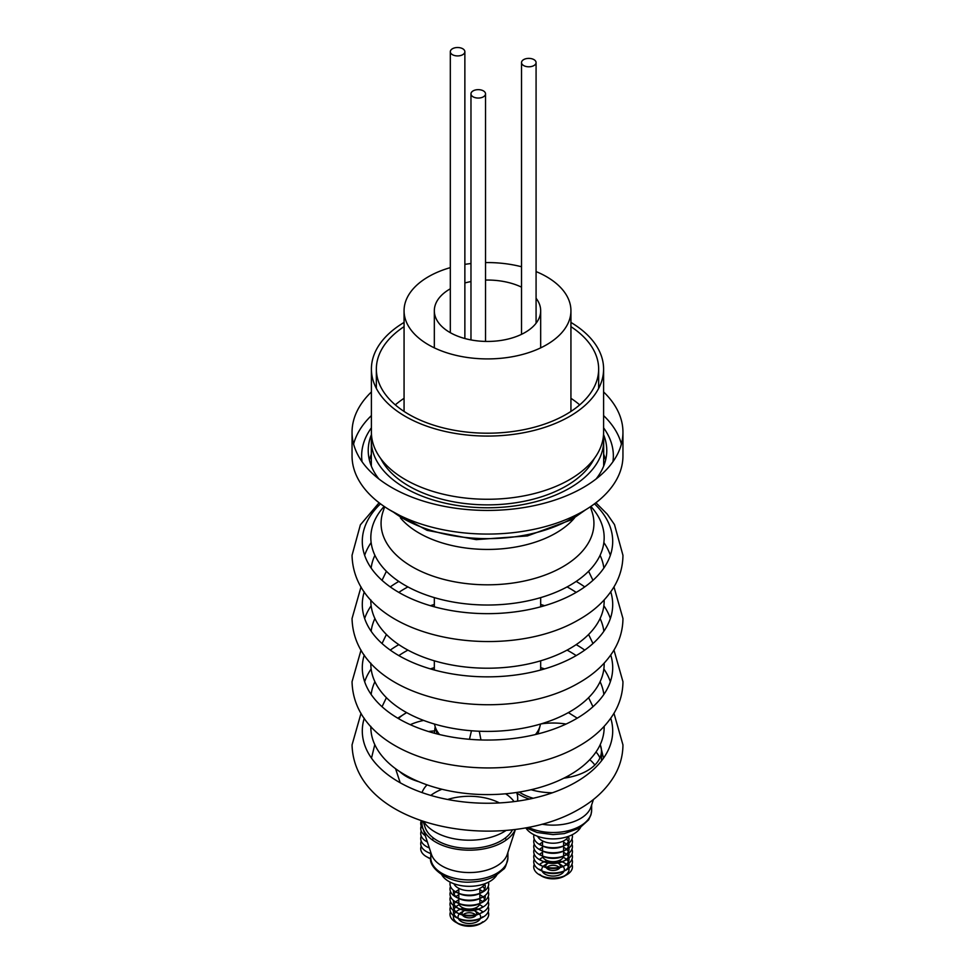 <?xml version="1.0" encoding="UTF-8"?>
<svg xmlns="http://www.w3.org/2000/svg" width="975" height="975" viewBox="0 0 975 975"><rect width="100%" height="100%" fill="white"/><g stroke="black" fill="none" stroke-linecap="round" stroke-linejoin="round"><path stroke-width="1.46" d="M399.75 771.639A47.422 27.373 0 0 0 418.86 781.706M397.763 718.173L406.636 712.603A48.372 27.934 0 0 0 406.209 712.847A48.372 27.934 0 0 0 406.197 712.847A48.372 27.934 0 0 0 406.185 712.859A48.372 27.934 0 0 0 405.868 713.042A48.372 27.934 0 0 0 398.434 718.575M423.65 720.428A48.372 27.934 0 0 0 410.304 724.681M434.643 730.884A45.082 26.032 0 0 0 428.598 731.555M421.224 831.029A19.354 11.176 0 0 0 426.392 841.449A19.354 11.176 0 0 0 427.367 841.986M421.224 836.087A19.354 11.176 0 0 0 426.392 846.507A19.354 11.176 0 0 0 427.915 847.299A19.354 11.176 0 0 0 429.317 847.897M421.224 841.145A19.354 11.176 0 0 0 426.392 851.565A19.354 11.176 0 0 0 427.915 852.357A19.354 11.176 0 0 0 430.792 853.466M427.915 852.357L430.048 853.357A15.941 9.202 0 0 0 430.792 853.673M421.224 846.19A19.354 11.176 0 0 0 426.392 856.623A19.354 11.176 0 0 0 427.915 857.415A19.354 11.176 0 0 0 430.804 858.524M427.915 857.415L430.048 858.414A15.941 9.202 0 0 0 430.816 858.743M427.586 857.257A16.112 9.299 -0 0 0 428.683 857.951A16.112 9.299 -0 0 0 430.84 858.999M421.09 820.548A19.354 11.176 0 0 0 421.931 822.266M421.224 820.913A19.354 11.176 0 0 0 423.016 828.713M421.224 825.971A19.354 11.176 0 0 0 425.319 835.721M517.481 801.145A48.372 27.934 0 0 0 517.713 798.367A48.372 27.934 0 0 0 516.628 792.468M427.026 784.851A48.372 27.934 0 0 0 422.017 792.578M566.073 724.047A48.372 27.934 0 0 0 541.028 723.901M563.855 778.172A48.372 27.934 0 0 0 587.291 770.689A48.372 27.934 0 0 0 601.453 750.945A48.372 27.934 0 0 0 600.21 744.644L603.513 758.148M568.364 712.603L577.237 718.173M371.487 758.148L374.79 744.632M384.662 506.756L383.004 511.729A106.433 61.449 0 0 0 381.079 524.318A106.433 61.449 0 0 0 447.062 580.21A106.433 61.449 0 0 0 562.027 567.231A106.433 61.449 0 0 0 562.758 566.816A106.433 61.449 0 0 0 593.921 524.318A106.433 61.449 0 0 0 591.996 511.729L590.338 506.756M400.384 517.822A96.671 55.807 0 0 0 555.86 533.093A96.671 55.807 0 0 0 574.616 517.822M531.095 789.726A48.372 27.934 0 0 0 552.411 792.773M519.224 792.066A45.082 26.032 0 0 0 533.24 798.257M516.823 793.028A47.422 27.373 0 0 0 519.553 794.747A47.422 27.373 0 0 0 529.364 799.086M542.076 824.204A38.561 22.267 0 0 0 580.344 818.61A38.561 22.267 0 0 0 590.96 807.02L593.446 799.463M441.943 789.25A48.372 27.934 0 0 0 435.143 792.529A48.372 27.934 0 0 0 430.792 795.405M423.625 821.401A48.372 27.934 0 0 0 503.551 832.016A48.372 27.934 0 0 0 505.988 830.505M423.065 821.218L425.076 827.239A45.082 26.032 0 0 0 456.129 847.19A45.082 26.032 0 0 0 501.223 840.706A45.082 26.032 0 0 0 512.484 829.847M422.041 820.877A47.422 27.373 0 0 0 422.748 827.909A47.422 27.373 0 0 0 455.374 848.969A47.422 27.373 0 0 0 502.881 842.168A47.422 27.373 0 0 0 515.324 829.506M422.748 827.909L431.462 854.441A38.561 22.267 0 0 0 457.982 871.565A38.561 22.267 0 0 0 496.604 866.044A38.561 22.267 0 0 0 507.232 854.441L515.409 829.493M514.044 801.608A48.372 27.934 0 0 0 505.598 793.784M499.432 802.925A45.082 26.032 0 0 0 447.647 799.488M441.846 874.928A29.031 16.758 0 0 0 489.864 881.412A29.031 16.758 0 0 0 496.836 874.928M453.911 883.752A15.941 9.202 0 0 0 458.067 887.957A15.941 9.202 0 0 0 480.614 887.957A15.941 9.202 0 0 0 484.782 883.752M450.243 882.18A19.354 11.176 0 0 0 455.666 891.869A19.354 11.176 0 0 0 457.178 892.661A19.354 11.176 0 0 0 481.504 892.661A19.354 11.176 0 0 0 488.438 882.18M455.91 891.455A15.941 9.202 0 0 0 458.067 893.003A15.941 9.202 0 0 0 458.335 893.161M457.178 892.661L459.322 893.661A15.941 9.202 0 0 0 479.359 893.661L481.504 892.661M480.346 893.161A15.941 9.202 0 0 0 480.614 893.003A15.941 9.202 0 0 0 484.673 883.972M450.499 886.494A19.354 11.176 0 0 0 455.666 896.927A19.354 11.176 0 0 0 457.178 897.719A19.354 11.176 0 0 0 481.504 897.719A19.354 11.176 0 0 0 483.027 896.927A19.354 11.176 0 0 0 488.195 886.494M453.521 890.407A15.941 9.202 0 0 0 458.067 898.06A15.941 9.202 0 0 0 458.335 898.219M457.178 897.719L459.322 898.718A15.941 9.202 0 0 0 479.359 898.718L481.504 897.719M480.346 898.219A15.941 9.202 0 0 0 482.771 896.513M484.673 889.029A15.941 9.202 0 0 0 482.662 886.494M450.499 891.552A19.354 11.176 0 0 0 455.666 901.985A19.354 11.176 0 0 0 457.178 902.765A19.354 11.176 0 0 0 481.504 902.765A19.354 11.176 0 0 0 488.195 891.552M455.91 901.57A15.941 9.202 0 0 0 458.067 903.118A15.941 9.202 0 0 0 458.335 903.264M457.178 902.765L459.322 903.764A15.941 9.202 0 0 0 479.359 903.764L481.504 902.765M480.346 903.264A15.941 9.202 0 0 0 480.614 903.118A15.941 9.202 0 0 0 485.16 895.464M482.662 891.552A15.941 9.202 0 0 0 480.614 890.102A15.941 9.202 0 0 0 479.871 889.7M458.811 889.7A15.941 9.202 0 0 0 458.067 890.102A15.941 9.202 0 0 0 456.02 891.552M455.666 891.869A15.941 9.202 0 0 0 454.009 894.087M450.499 896.61A19.354 11.176 0 0 0 455.666 907.03A19.354 11.176 0 0 0 457.178 907.822A19.354 11.176 0 0 0 481.504 907.822A19.354 11.176 0 0 0 483.027 907.03A19.354 11.176 0 0 0 488.195 896.61M453.521 900.51A15.941 9.202 0 0 0 458.067 908.176A15.941 9.202 0 0 0 458.335 908.322M457.178 907.822L459.322 908.822A15.941 9.202 0 0 0 479.359 908.822L481.504 907.822M480.346 908.322A15.941 9.202 0 0 0 480.614 908.176A15.941 9.202 0 0 0 482.771 906.628M484.673 899.133A15.941 9.202 0 0 0 483.015 896.927M482.662 896.61A15.941 9.202 0 0 0 480.614 895.16A15.941 9.202 0 0 0 479.871 894.745M458.811 894.745A15.941 9.202 0 0 0 458.067 895.16A15.941 9.202 0 0 0 456.02 896.61M450.499 901.668A19.354 11.176 0 0 0 457.178 912.88A19.354 11.176 0 0 0 481.504 912.88A19.354 11.176 0 0 0 483.027 912.088A19.354 11.176 0 0 0 488.195 901.668M458.811 899.803A15.941 9.202 0 0 0 458.067 900.205A15.941 9.202 0 0 0 456.02 901.668M455.666 901.985A15.941 9.202 0 0 0 454.009 904.191M453.521 905.568A15.941 9.202 0 0 0 458.335 913.38M453.521 910.626A15.941 9.202 0 0 0 458.335 918.438A11.298 6.52 -0 0 1 459.359 913.904A15.941 9.202 0 0 0 479.359 913.88L481.504 912.88M480.346 913.38A15.941 9.202 0 0 0 480.614 913.234A15.941 9.202 0 0 0 482.771 911.686M450.499 906.726A19.354 11.176 0 0 0 457.178 917.938A19.354 11.176 0 0 0 481.504 917.938A19.354 11.176 0 0 0 483.027 917.146A19.354 11.176 0 0 0 488.195 906.726M459.213 904.666A15.941 9.202 0 0 0 458.067 905.263A15.941 9.202 0 0 0 456.02 906.726M455.666 907.043A15.941 9.202 0 0 0 454.009 909.248M457.178 917.938L459.322 918.938A15.941 9.202 0 0 0 479.359 918.938L481.504 917.938M479.322 913.904A11.298 6.52 -0 0 1 480.346 918.438A15.941 9.202 0 0 0 480.614 918.279A15.941 9.202 0 0 0 482.771 916.732M450.499 911.771A19.354 11.176 0 0 0 457.178 922.996A19.354 11.176 0 0 0 481.504 922.996A19.354 11.176 0 0 0 483.027 922.204A19.354 11.176 0 0 0 488.195 911.771M459.274 909.699A16.112 9.299 -0 0 1 460.31 909.248A15.941 9.202 0 0 0 459.322 909.675A15.941 9.202 0 0 0 458.067 910.321A15.941 9.202 0 0 0 456.02 911.771M455.666 912.1A15.941 9.202 0 0 0 454.009 914.306M453.521 915.683A15.941 9.202 0 0 0 458.335 923.496M457.178 922.996L459.322 923.995A15.941 9.202 0 0 0 479.359 923.995L481.504 922.996M480.346 923.496A15.941 9.202 0 0 0 480.614 923.337A15.941 9.202 0 0 0 482.771 921.789M456.848 922.838A16.112 9.299 -0 0 0 480.736 923.532A16.112 9.299 -0 0 0 481.833 922.838M482.662 901.668A15.941 9.202 0 0 0 479.871 899.803M482.662 906.726A15.941 9.202 0 0 0 479.468 904.666M480.346 905.117A19.354 11.176 0 0 0 479.42 904.763M459.262 904.763A19.354 11.176 0 0 0 458.335 905.117M482.662 911.771A15.941 9.202 0 0 0 479.359 909.675A15.941 9.202 0 0 0 478.384 909.248A16.112 9.299 -0 0 1 479.42 909.699M478.043 909.114A15.941 9.202 0 0 0 474.849 908.188A16.112 9.299 -0 0 1 478.03 909.127M460.663 909.127A16.112 9.299 -0 0 1 463.881 908.2A15.941 9.202 0 0 0 460.651 909.114M458.36 918.487A11.298 6.52 -0 0 0 466.282 923.24A11.298 6.52 -0 0 0 477.336 921.57A11.298 6.52 -0 0 0 480.334 918.487M479.225 913.794A11.298 6.52 -0 0 0 477.336 912.344L474.484 910.699A7.276 4.205 180 0 1 476.617 913.672A7.276 4.205 180 0 1 476.446 914.587M462.235 914.587A7.276 4.205 180 0 1 462.065 913.672A7.276 4.205 180 0 1 464.197 910.699L461.358 912.344A11.298 6.52 -0 0 0 459.457 913.794M461.358 912.344L464.197 910.699A7.276 4.205 180 0 1 464.648 910.467M465.538 910.089A7.276 4.205 180 0 1 473.143 910.089M476.227 915.025A7.276 4.205 180 0 1 474.484 916.646A7.276 4.205 180 0 1 462.455 915.025M475.556 914.769A7.276 4.205 0 0 0 464.197 913.989A7.276 4.205 0 0 0 463.125 914.769M599.93 757.892A48.372 27.934 0 0 0 596.018 751.981M594.835 765.058A45.082 26.032 0 0 0 589.717 759.708M525.817 827.872A29.031 16.758 0 0 0 573.605 833.991A29.031 16.758 0 0 0 580.576 827.507M537.652 836.331A15.941 9.202 0 0 0 541.808 840.523A15.941 9.202 0 0 0 564.354 840.523A15.941 9.202 0 0 0 568.51 836.331M533.983 834.758A19.354 11.176 0 0 0 539.394 844.447A19.354 11.176 0 0 0 540.918 845.24A19.354 11.176 0 0 0 565.244 845.24A19.354 11.176 0 0 0 572.179 834.758M539.65 844.033A15.941 9.202 0 0 0 541.808 845.581A15.941 9.202 0 0 0 542.076 845.739M540.918 845.24L543.063 846.227A15.941 9.202 0 0 0 563.099 846.227L565.244 845.24M564.086 845.739A15.941 9.202 0 0 0 568.413 836.55M534.239 839.073A19.354 11.176 0 0 0 539.394 849.505A19.354 11.176 0 0 0 540.918 850.285A19.354 11.176 0 0 0 565.244 850.285A19.354 11.176 0 0 0 571.935 839.073M539.65 849.091A15.941 9.202 0 0 0 541.808 850.639A15.941 9.202 0 0 0 542.076 850.785M540.918 850.285L543.063 851.285A15.941 9.202 0 0 0 563.099 851.285L565.244 850.285M564.086 850.785A15.941 9.202 0 0 0 568.9 842.973M568.413 841.596A15.941 9.202 0 0 0 566.402 839.073M534.239 844.131A19.354 11.176 0 0 0 539.394 854.551A19.354 11.176 0 0 0 540.918 855.343A19.354 11.176 0 0 0 565.244 855.343A19.354 11.176 0 0 0 571.935 844.131M539.65 854.149A15.941 9.202 0 0 0 541.808 855.697A15.941 9.202 0 0 0 542.076 855.843M540.918 855.343L543.063 856.342A15.941 9.202 0 0 0 563.099 856.342L565.244 855.343M564.086 855.843A15.941 9.202 0 0 0 568.9 848.031M568.413 846.653A15.941 9.202 0 0 0 566.755 844.447M566.402 844.131A15.941 9.202 0 0 0 564.354 842.68A15.941 9.202 0 0 0 563.611 842.266M534.239 849.188A19.354 11.176 0 0 0 539.394 859.609A19.354 11.176 0 0 0 540.918 860.401A19.354 11.176 0 0 0 565.244 860.401A19.354 11.176 0 0 0 571.935 849.188M539.65 859.207A15.941 9.202 0 0 0 541.808 860.754A15.941 9.202 0 0 0 542.076 860.901M540.918 860.401L543.063 861.4A15.941 9.202 0 0 0 563.099 861.4L565.244 860.401M564.086 860.901A15.941 9.202 0 0 0 568.9 853.088M568.413 851.711A15.941 9.202 0 0 0 566.755 849.505M566.402 849.188A15.941 9.202 0 0 0 564.354 847.726A15.941 9.202 0 0 0 563.611 847.324M534.239 854.234A19.354 11.176 0 0 0 539.394 864.667A19.354 11.176 0 0 0 540.918 865.459A19.354 11.176 0 0 0 565.244 865.459A19.354 11.176 0 0 0 571.935 854.234M539.65 864.252A15.941 9.202 0 0 0 541.808 865.8A15.941 9.202 0 0 0 542.076 865.958M539.65 869.31A15.941 9.202 0 0 0 541.808 870.858A15.941 9.202 0 0 0 542.076 871.016A11.298 6.52 0 0 1 543.099 866.47A15.941 9.202 0 0 0 563.099 866.458L565.244 865.459M564.086 865.958A15.941 9.202 0 0 0 568.9 858.146M568.413 856.769A15.941 9.202 0 0 0 566.755 854.563M566.402 854.234A15.941 9.202 0 0 0 564.354 852.784A15.941 9.202 0 0 0 563.611 852.382M534.239 859.292A19.354 11.176 0 0 0 539.394 869.724A19.354 11.176 0 0 0 540.918 870.517A19.354 11.176 0 0 0 565.244 870.517A19.354 11.176 0 0 0 571.935 859.292M540.918 870.517L543.063 871.516A15.941 9.202 0 0 0 563.099 871.516L565.244 870.517M542.1 871.065A11.298 6.52 0 0 0 545.086 874.148A11.298 6.52 0 0 0 556.14 875.818A11.298 6.52 0 0 0 564.074 871.065A15.941 9.202 0 0 0 568.9 863.204M568.413 861.827A15.941 9.202 0 0 0 566.755 859.621M566.402 859.292A15.941 9.202 0 0 0 564.354 857.842A15.941 9.202 0 0 0 563.209 857.244M534.239 864.35A19.354 11.176 0 0 0 539.394 874.782A19.354 11.176 0 0 0 540.918 875.574A19.354 11.176 0 0 0 565.244 875.574A19.354 11.176 0 0 0 571.935 864.35M539.65 874.368A15.941 9.202 0 0 0 541.808 875.916A15.941 9.202 0 0 0 542.076 876.062M540.918 875.574L543.063 876.562A15.941 9.202 0 0 0 563.099 876.562L565.244 875.574M564.086 876.062A15.941 9.202 0 0 0 568.9 868.262M568.413 866.885A15.941 9.202 0 0 0 566.755 864.667M566.402 864.35A15.941 9.202 0 0 0 564.354 862.899A15.941 9.202 0 0 0 563.099 862.241A15.941 9.202 0 0 0 562.124 861.827M540.589 875.416A16.112 9.299 -0 0 0 541.686 876.111A16.112 9.299 -0 0 0 565.573 875.416M542.551 842.266A15.941 9.202 0 0 0 539.76 844.131M542.551 847.324A15.941 9.202 0 0 0 539.76 849.188M542.551 852.382A15.941 9.202 0 0 0 539.76 854.234M542.953 857.244A15.941 9.202 0 0 0 539.76 859.292M564.086 857.695A19.354 11.176 0 0 0 563.16 857.342M543.002 857.342A19.354 11.176 0 0 0 542.076 857.695M558.541 860.779A16.112 9.299 -0 0 1 561.771 861.693A15.941 9.202 0 0 0 558.577 860.767M547.584 860.767A15.941 9.202 0 0 0 544.391 861.693A16.112 9.299 -0 0 1 547.621 860.779M543.014 862.278A16.112 9.299 -0 0 1 544.05 861.827A15.941 9.202 0 0 0 543.063 862.241A15.941 9.202 0 0 0 539.76 864.35M563.16 862.278A16.112 9.299 -0 0 0 562.112 861.827M545.976 867.165A7.276 4.205 180 0 1 545.805 866.251A7.276 4.205 180 0 1 547.938 863.277L545.086 864.922A11.298 6.52 0 0 0 543.197 866.373M564.086 871.016A11.298 6.52 0 0 0 563.062 866.47M562.965 866.373A11.298 6.52 0 0 0 561.076 864.922L558.224 863.277A7.276 4.205 180 0 1 560.357 866.251A7.276 4.205 180 0 1 560.186 867.165M549.278 862.668A7.276 4.205 180 0 1 556.883 862.668M557.773 863.033A7.276 4.205 180 0 1 558.224 863.277L561.076 864.922M559.967 867.592A7.276 4.205 180 0 1 558.224 869.213A7.276 4.205 180 0 1 547.938 869.213A7.276 4.205 180 0 1 546.195 867.592M559.297 867.348A7.276 4.205 0 0 0 547.938 866.568A7.276 4.205 0 0 0 546.865 867.348M378.897 478.969A119.267 68.859 180 0 1 368.233 450.499A119.267 68.859 180 0 1 371.475 434.545M371.402 427.83A125.848 72.662 0 0 0 362.054 461.736M603.525 434.545A119.267 68.859 180 0 1 606.767 450.499A119.267 68.859 180 0 1 596.103 478.969M612.946 461.736A125.848 72.662 0 0 0 603.598 427.83M371.402 391.95A135.452 78.195 0 0 0 352.048 432.23L352.048 455.873A135.452 78.195 0 0 0 435.667 528.121A135.452 78.195 0 0 0 583.282 511.168A135.452 78.195 0 0 0 622.952 455.873L622.952 432.23A135.452 78.195 0 0 0 603.598 391.95M621.392 444.052A135.452 78.195 0 0 0 603.598 415.594M371.402 415.594A135.452 78.195 0 0 0 353.608 444.052M352.048 432.23A135.452 78.195 0 0 0 435.667 504.477A135.452 78.195 0 0 0 583.282 487.524A135.452 78.195 0 0 0 622.952 432.23M404.064 322.433A116.098 67.031 0 0 0 371.402 369.038L371.402 432.23A116.098 67.031 0 0 0 443.077 494.167A116.098 67.031 0 0 0 569.595 479.627A116.098 67.031 0 0 0 603.598 432.23L603.598 369.038A116.098 67.031 0 0 0 570.936 322.433M371.402 369.038A116.098 67.031 0 0 0 443.077 430.962A116.098 67.031 0 0 0 569.595 416.435A116.098 67.031 0 0 0 603.598 369.038M570.936 326.649A111.15 64.167 180 0 1 598.65 369.038A111.15 64.167 180 0 1 566.097 414.412A111.15 64.167 180 0 1 444.966 428.317A111.15 64.167 180 0 1 376.35 369.038A111.15 64.167 180 0 1 404.064 326.649M380.774 458.628A111.15 64.167 0 0 0 566.097 486.074A111.15 64.167 0 0 0 594.226 458.628M579.698 404.869A111.15 64.167 0 0 0 570.936 398.312M404.064 398.312A111.15 64.167 0 0 0 395.302 404.869M603.403 436.117A116.171 67.068 180 0 1 603.671 440.7A116.171 67.068 180 0 1 569.644 488.134A116.171 67.068 180 0 1 443.04 502.673A116.171 67.068 180 0 1 371.329 440.7A116.171 67.068 180 0 1 371.597 436.117M536.079 271.574A83.436 48.177 180 0 1 570.936 310.745A83.436 48.177 180 0 1 546.5 344.809A83.436 48.177 180 0 1 455.569 355.241A83.436 48.177 180 0 1 404.064 310.745A83.436 48.177 180 0 1 428.5 276.681A83.436 48.177 180 0 1 450.316 267.625M464.868 264.371A83.436 48.177 180 0 1 470.974 263.53M485.526 262.58A83.436 48.177 180 0 1 521.528 266.76M536.079 298.252A53.174 30.7 180 0 1 540.674 310.745A53.174 30.7 180 0 1 525.098 332.451A53.174 30.7 180 0 1 467.147 339.105A53.174 30.7 180 0 1 434.326 310.745A53.174 30.7 180 0 1 449.902 289.039A53.174 30.7 180 0 1 450.316 288.795M464.868 282.957A53.174 30.7 180 0 1 470.974 281.568M485.526 280.069A53.174 30.7 180 0 1 521.528 287.15M533.947 65.557A7.276 4.205 180 0 1 526.013 66.471A7.276 4.205 180 0 1 521.528 62.583A7.276 4.205 180 0 1 523.66 59.609A7.276 4.205 180 0 1 531.582 58.707A7.276 4.205 180 0 1 536.079 62.583A7.276 4.205 180 0 1 533.947 65.557M462.735 54.685A7.276 4.205 180 0 1 454.801 55.599A7.276 4.205 180 0 1 450.316 51.724A7.276 4.205 180 0 1 452.449 48.75A7.276 4.205 180 0 1 460.371 47.836A7.276 4.205 180 0 1 464.868 51.724A7.276 4.205 180 0 1 462.735 54.685M479.298 731.238L480.955 739.952M483.393 96.817A7.276 4.205 180 0 1 475.459 97.732A7.276 4.205 180 0 1 470.974 93.844A7.276 4.205 180 0 1 473.107 90.882A7.276 4.205 180 0 1 481.028 89.968A7.276 4.205 180 0 1 485.526 93.844A7.276 4.205 180 0 1 483.393 96.817M469.475 739.294L471.437 730.848M479.871 898.475L479.871 903.008A10.53 6.082 180 0 1 479.834 903.472M479.822 903.557A10.53 6.082 180 0 1 476.787 907.311A10.53 6.082 180 0 1 461.894 907.311A10.53 6.082 180 0 1 458.859 903.557M458.847 903.472A10.53 6.082 180 0 1 458.811 903.008L458.811 898.475M505.342 837.964A37.428 21.608 180 0 1 506.183 840.048M432.51 840.048A37.428 21.608 180 0 1 433.339 837.964M563.611 851.053L563.611 855.587A10.53 6.082 180 0 1 563.574 856.038M563.562 856.123A10.53 6.082 180 0 1 560.528 859.877A10.53 6.082 180 0 1 545.634 859.877A10.53 6.082 180 0 1 542.6 856.123M542.587 856.038A10.53 6.082 180 0 1 542.551 855.587L542.551 851.053M567.206 776.429A37.428 21.608 180 0 1 569.875 777.136M364.248 718.258A125.202 72.284 0 0 0 429.037 794.881A125.202 72.284 0 0 0 575.177 782.572A125.202 72.284 0 0 0 576.03 782.072A125.202 72.284 0 0 0 610.752 718.258M604.159 726.375A116.671 67.36 180 0 1 569.997 774.869A116.671 67.36 180 0 1 569.205 775.332A116.671 67.36 180 0 1 441.638 789.177A116.671 67.36 180 0 1 370.841 726.375M407.916 650.106A116.671 67.36 0 0 0 405.795 651.276A116.671 67.36 0 0 0 405.003 651.739A116.671 67.36 0 0 0 398.812 655.602M374.912 681.708A116.671 67.36 0 0 0 371.146 694.456M398.812 644.621A125.202 72.284 0 0 0 390.268 650.106M371.146 668.96A125.202 72.284 0 0 0 364.65 681.708M610.35 681.708A125.202 72.284 0 0 0 603.854 668.96M584.732 650.106A125.202 72.284 0 0 0 576.188 644.621M364.248 655.054A125.202 72.284 0 0 0 429.037 731.689A125.202 72.284 0 0 0 575.177 719.367A125.202 72.284 0 0 0 576.03 718.88A125.202 72.284 0 0 0 610.752 655.054M604.159 663.183A116.671 67.36 180 0 1 569.997 711.677A116.671 67.36 180 0 1 569.205 712.128A116.671 67.36 180 0 1 441.638 725.985A116.671 67.36 180 0 1 370.841 663.183M407.916 586.913A116.671 67.36 0 0 0 405.795 588.083A116.671 67.36 0 0 0 405.003 588.534A116.671 67.36 0 0 0 398.812 592.398M374.912 618.503A116.671 67.36 0 0 0 371.146 631.264M398.812 581.417A125.202 72.284 0 0 0 390.268 586.913M371.146 605.755A125.202 72.284 0 0 0 364.65 618.503M610.35 618.503A125.202 72.284 0 0 0 603.854 605.755M584.732 586.913A125.202 72.284 0 0 0 576.188 581.417M364.248 591.862A125.202 72.284 0 0 0 429.037 668.484A125.202 72.284 0 0 0 575.177 656.175A125.202 72.284 0 0 0 576.03 655.688A125.202 72.284 0 0 0 610.752 591.862M604.159 599.978A116.671 67.36 180 0 1 569.997 648.485A116.671 67.36 180 0 1 569.205 648.936A116.671 67.36 180 0 1 441.638 662.793A116.671 67.36 180 0 1 370.841 599.978M374.912 555.311A116.671 67.36 0 0 0 371.146 568.059M371.146 542.563A125.202 72.284 0 0 0 364.65 555.311M610.35 555.311A125.202 72.284 0 0 0 603.854 542.563M380.506 503.831A125.202 72.284 0 0 0 409.695 598.004A125.202 72.284 0 0 0 575.177 592.971A125.202 72.284 0 0 0 576.03 592.483A125.202 72.284 0 0 0 594.494 503.831M590.862 506.415A116.671 67.36 180 0 1 569.997 585.28A116.671 67.36 180 0 1 569.205 585.743A116.671 67.36 180 0 1 417.946 591.74A116.671 67.36 180 0 1 384.138 506.415M528.45 827.385A38.561 22.267 0 0 0 580.344 825.996A38.561 22.267 0 0 0 591.143 813.808A38.561 22.267 0 0 0 591.642 810.249L591.021 814.686L588.62 819.878L579.321 828.263L564.269 833.601L553.057 834.612L537.103 832.492L526.11 827.824M507.902 857.683C506.5 864.837 504.977 868.725 503.344 869.359L495.653 875.648C488.926 879.45 481.053 881.558 472.022 881.973C448.134 884.398 427.83 866.909 430.792 857.683A38.561 22.267 0 0 0 472.18 879.877A38.561 22.267 0 0 0 496.604 873.417A38.561 22.267 0 0 0 507.902 857.683L507.902 852.382M603.854 694.456A116.671 67.36 0 0 0 600.088 681.708M576.188 655.602A116.671 67.36 0 0 0 567.084 650.106M603.854 631.264A116.671 67.36 0 0 0 600.088 618.503M576.188 592.398A116.671 67.36 0 0 0 567.084 586.913M603.854 568.059A116.671 67.36 0 0 0 600.088 555.311M393.571 512.216A119.267 68.859 0 0 0 571.837 518.468A119.267 68.859 0 0 0 581.429 512.216M605.597 460.139A119.267 68.859 0 0 0 603.671 454.179M371.329 454.179A119.267 68.859 0 0 0 369.403 460.139M535.446 734.541A53.174 30.7 0 0 0 540.455 724.072M434.545 724.072A53.174 30.7 0 0 0 439.554 734.541M400.201 782.779L395.582 768.727M429.329 847.957L427.915 847.299M613.97 713.31L622.952 744.9C622.867 755.674 620.076 765.862 614.579 775.466C606.462 789.226 594.384 800.597 578.333 809.591C502.101 853.844 354.522 828.75 352.048 744.9L361.03 713.31M386.405 697.673L382.029 706.717M613.97 650.106L622.952 681.708C622.867 692.543 620.051 702.78 614.482 712.42C606.365 726.119 594.323 737.441 578.333 746.399C501.979 790.896 354.108 765.082 352.048 681.708L361.03 650.106M386.405 634.481L382.029 643.524M613.97 586.913L622.952 618.503C622.867 629.338 620.051 639.588 614.482 649.228C606.365 662.915 594.323 674.237 578.333 683.195C501.979 727.691 354.108 701.89 352.048 618.503L361.03 586.913M386.405 571.277L382.029 580.332M595.896 502.759L607.279 514.215L614.482 524.587L622.952 555.311C622.867 566.146 620.051 576.383 614.482 586.036C606.365 599.722 594.323 611.045 578.333 620.003C501.979 664.499 354.108 638.686 352.048 555.311L360.372 524.855L379.104 502.759M430.792 857.683L430.792 852.382M517.713 801.109L517.713 798.367M459.322 913.88L457.178 912.88M601.453 760.902L601.453 750.945M591.642 810.249L591.642 804.96M543.063 866.458L540.918 865.459M430.377 668.899L434.326 667.631M540.674 667.631L544.623 668.899M588.595 697.673L592.971 706.717M430.377 605.694L434.326 604.427M540.674 604.427L544.623 605.694M588.595 634.481L592.971 643.524M588.595 571.277L592.971 580.332M585.743 509.706L571.192 519.882L527.438 535.921L476.214 539.626L427.099 530.351L389.257 509.706M598.65 369.038L598.65 388.403M376.35 369.038L376.35 388.403M603.671 466.087L603.671 440.7M371.329 466.087L371.329 440.7M404.064 411.426L404.064 310.745M570.936 411.426L570.936 310.745M540.674 670.008L540.674 660.806M540.674 606.816L540.674 597.614M540.674 347.868L540.674 310.745M521.528 334.327L521.528 62.583M536.079 323.225L536.079 62.583M450.316 332.682L450.316 51.724M464.868 338.52L464.868 51.724M434.996 727.667L434.375 733.224M434.448 724.035L437.032 733.919M470.974 339.922L470.974 93.844M485.526 341.421L485.526 93.844M540.552 724.035L537.968 733.919M434.326 670.008L434.326 660.806M434.326 606.816L434.326 597.614M434.326 347.868L434.326 310.745M479.871 898.402L479.871 893.417M479.871 893.344L479.871 888.359M458.811 898.402L458.811 893.417M458.811 893.344L458.811 888.359M563.611 850.98L563.611 845.995M563.611 845.922L563.611 840.925M542.551 850.98L542.551 845.995M542.551 845.922L542.551 840.925"/></g></svg>
